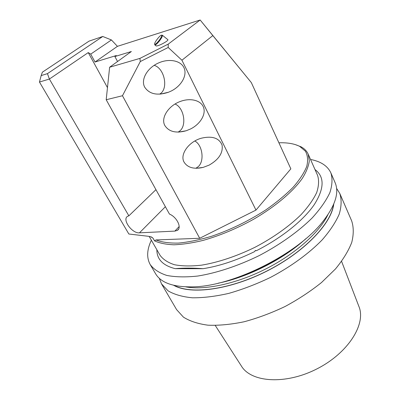 <?xml version="1.0" encoding="UTF-8"?>
<svg xmlns="http://www.w3.org/2000/svg" width="400" height="400" viewBox="0 0 400 400"><rect width="100%" height="100%" fill="white"/><g stroke="black" fill="none" stroke-linecap="round" stroke-linejoin="round"><path stroke-width="0.6" d="M102.76 36.475L89.03 41.14L42.375 72.185L41.17 75.585L47.45 73.635L102.76 36.475L111.42 39.945L90.71 54.135L88.255 52.59L49.39 79.05L128.865 215.835L127.73 216.255C121.67 219.175 131.995 233.655 139.465 232.84L165.38 206.725M314.995 169.55C324.64 176.74 324.43 188.375 314.37 204.46C303.815 220.01 281.985 237.74 256.525 250.65L255.29 250.505L254.645 251.59C236.495 260.435 219.3 266.135 203.065 268.69C193.03 267.93 183.755 267.925 175.25 268.665C162.92 265.565 156.79 259.265 156.87 249.76M128.865 215.835L155.945 189.665M295.245 144.575L300.95 146.765C304.345 148.555 306.735 150.975 308.125 154.035L309.32 160.81C308.665 166.045 306.345 171.885 302.36 178.325C293.04 191.565 275.425 206.555 253.64 219.24C236.67 228.61 219.77 235.68 202.95 240.44C192.29 243.005 182.63 244.455 173.975 244.79C166.06 244.49 159.585 243.18 154.555 240.865L155.95 239.945L199.695 238.28L122.47 95.735L106.195 99.735L169.45 214.07C176.995 217.105 182.095 227.865 177.31 230.395L174.875 231.105L139.465 232.84M254.645 251.59L255.29 250.505M256.525 250.65L255.375 250.675M203.065 268.69L175.25 268.665M47.45 73.635L49.39 79.05L39.46 82.04L128.85 234.01L148.82 236.34L151.465 236.995L153.015 238.185L154.555 240.865M199.695 238.28L255.97 210.09L290.85 168.85L251.32 82.585L212.83 35.59L181.925 60.22L168.195 47.48L140.28 61.565L122.47 95.735M200.165 20L117.43 46.335L95.035 62.03L116.295 55.535L114.895 56.535L131.36 51.515L109.625 67.235L139.915 58.405L168.24 44.11L200.165 20L251.32 82.585M255.97 210.09L181.925 60.22M184.085 162.15C179.615 154.55 188.66 141.78 201.175 138.25C212.085 135.665 219.05 137.92 222.06 145.02C223.23 152.795 218.9 159.505 209.065 165.155L203.12 167.405C193.97 169.425 187.62 167.675 184.085 162.15M164.885 125.595C160.495 118.03 168.425 105.59 180.47 101.4C190.64 97.605 201.145 100.415 203.57 107.46C206.105 114.46 200.195 124.175 190.6 128.95L186.215 130.75C176.085 133.515 168.97 131.795 164.885 125.595M144.755 87.265C140.455 79.755 147.285 67.7 158.725 62.885C169.255 58.185 181.02 60.635 184.12 68.055C187.365 75.415 181.385 85.965 171.25 91.01L168.555 92.215C157.415 95.87 149.485 94.225 144.755 87.265M155.95 239.945C161.785 242.22 169.29 243.27 178.465 243.09C188.48 242.14 199.51 239.875 211.555 236.295C230.475 229.825 248.565 221.025 265.82 209.905C276.465 202.435 285.57 194.885 293.145 187.25C299.645 179.765 304.18 172.815 306.755 166.395C308.18 160.42 307.735 155.355 305.425 151.205L299.725 146.405C294.485 143.72 287.545 142.515 278.905 142.79M95.035 62.03L90.71 54.135M107.475 87.635L88.255 52.59M117.545 61.505L114.895 56.535M109.625 67.235L106.195 99.735M117.43 46.335L111.42 39.945M167.855 39.665L167.96 39.75C167.925 40.51 166.055 41.865 162.345 43.815C159.035 45.435 156.955 46.135 156.1 45.925L154.905 44.96M159.715 94.155L160.585 93.53C168.565 87.7 164.17 68.09 154.185 65.35M178.18 132.1L179.915 130.88C186.99 125.09 183.83 107.49 175.045 104.03M195.885 168.27L198.37 166.55C204.65 160.835 202.475 145.015 194.835 141M140.28 61.565L139.915 58.405M168.195 47.48L168.24 44.11M39.46 82.04L41.17 75.585M212.83 35.59L200.185 20.025M161.68 35.24L162.365 35.23C162.585 36.2 161.525 38.215 159.185 41.28C156.9 44.035 155.435 45.23 154.79 44.87L154.72 44.535M158.755 40.875C161.02 37.885 161.975 36.01 161.62 35.245C160.655 34.265 153.985 42.77 154.67 44.095C155.16 44.625 156.52 43.55 158.755 40.875M215.26 325.475L241.36 365.98C250.985 382.385 285.31 385.035 316.76 368.97C348.29 353.08 366.42 323.82 358.865 306.365L341.6 261.39M151.365 240.195C146.885 249.625 146.49 257.74 150.19 264.54C153.695 269.315 159.215 272.94 166.76 275.42C175.42 277.115 185.74 277.325 197.72 276.05C216.605 273.025 238.135 265.915 259.24 255.575C280.05 244.65 298.5 231.475 312.095 218.025C320.2 209.115 326.12 200.665 329.865 192.67C332.315 185.12 332.65 178.525 330.865 172.88C327.56 165.885 320.78 161.41 310.53 159.46M150.19 264.54L155.53 273.655C160.975 282.96 173.695 287.355 193.68 286.83C233.97 286.05 298.76 253.18 323.175 221.13C335.4 205.315 339.36 192.46 335.065 182.57L330.865 172.88M242.25 275.735C257.505 270.06 271.93 262.74 285.52 253.785M173.665 285.29C190.475 294.99 229.75 289.99 267.06 271.02C304.405 252.115 331.64 223.385 333.745 204.09M159.285 278.27L161.525 283.895L168.085 290.855C174.325 294.52 182.43 296.835 192.405 297.8C203.33 297.89 215.47 296.415 228.815 293.37C242.58 289.435 256.425 284.135 270.35 277.475C290.835 266.695 308.915 253.52 322.145 239.915C330.01 230.875 335.715 222.25 339.26 214.04C341.53 206.25 341.7 199.39 339.785 193.46L336.575 188.335M161.525 283.895L176.615 309.645L183.435 317.14C189.82 321.175 198.01 323.855 208.01 325.19C218.925 325.635 230.99 324.485 244.205 321.745C257.795 318.08 271.42 313 285.075 306.5C298.385 299.32 310.53 291.33 321.515 282.525L335.475 268.955C343.035 259.76 348.46 250.915 351.745 242.43C353.77 234.34 353.74 227.145 351.655 220.845L339.785 193.46M308.125 154.035L317.56 175.335C319.14 180.255 318.845 186.005 316.68 192.585C313.375 199.55 308.175 206.905 301.08 214.65C289.19 226.34 273.115 237.77 255.025 247.265C236.675 256.255 217.955 262.475 201.5 265.17C191.06 266.325 182.05 266.175 174.48 264.73C167.885 262.595 163.07 259.435 160.03 255.255L149.17 236.38M174.875 231.105L179.17 226.545M153.015 238.185L150.77 236.735M218.195 283.185C247.655 277.4 283.67 259.13 305.74 238.775M185.76 286.87C204.975 290.445 236.52 283.79 265.965 268.86C295.405 253.92 319.41 232.395 327.875 214.78M174.235 285.425C191.22 294.805 230.115 289.695 267.02 270.935C303.955 252.24 331.055 223.875 333.52 204.625M178.6 229.02L177.31 230.395M168.555 92.215L160.52 94.1M186.215 130.75L178.75 132.09M203.12 167.405L196.305 168.28M299.725 146.405L300.95 146.765M167.96 39.75L162.365 35.23M154.67 44.095L154.745 44.78M161.62 35.245L162.3 35.16"/></g></svg>
